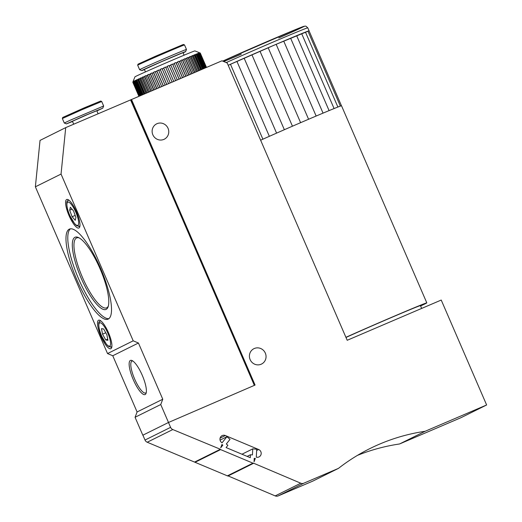 <?xml version="1.0" encoding="UTF-8"?>
<svg xmlns="http://www.w3.org/2000/svg" width="522" height="522" viewBox="0 0 522 522"><rect width="100%" height="100%" fill="white"/><g stroke="black" fill="none" stroke-linecap="round" stroke-linejoin="round"><path stroke-width="0.78" d="M131.518 99.513L221.974 60.8L227.214 62.999L347.202 340.285L441.227 300.052L486.628 404.974L425.149 431.276A198.634 191.32 63.6 0 0 369.974 448.548A198.634 191.32 63.6 0 0 338.458 468.378L303.797 483.209A4.085 3.935 -116.4 0 1 300.763 483.209L253.522 463.164A0.816 0.79 -116.4 0 1 252.942 463.158L220.617 449.599A0.816 0.79 -116.4 0 1 220.186 449.188L172.795 429.547A4.085 3.935 -116.4 0 1 170.59 427.348L168.482 422.481L255.082 385.06L131.511 99.513L130.794 99.819L254.351 385.373L130.794 99.819L65.694 127.629L40.037 140.405L65.694 127.629M220.108 449.39L194.536 462.074L147.224 442.232A4.085 3.935 -116.4 0 1 145.012 440.039L142.904 435.172L168.482 422.481L255.082 385.06M65.707 127.668L61.048 174.074L35.372 186.811L40.037 140.405M160.737 404.537L135.061 417.274L142.819 435.211L168.495 422.474L160.737 404.537L162.766 399.226L138.441 343.019L133.201 340.82L61.048 174.074M130.565 99.917L159.445 166.061M255.31 458.42L254.24 458.329L254.057 461.761L255.31 458.42L254.207 458.968M256.289 457.161A4.085 3.935 63.6 0 0 258.658 449.514L225.321 435.531A4.085 3.935 63.6 0 0 222.078 442.813L226.926 436.718L230.032 439.335L226.333 443.981L227.886 445.286L226.078 447.556L250.299 457.709L250.456 454.753L252.439 454.923L252.765 448.868L256.72 449.214L256.289 457.161M221.967 444.444L220.715 447.778L222.809 445.149L221.967 444.444M157.037 123.675A8.574 8.261 63.6 0 0 153.044 135.211A8.574 8.261 63.6 0 0 164.254 139.224A8.574 8.261 63.6 0 0 167.94 128.079A8.574 8.261 63.6 0 0 157.037 123.675M254.325 348.5A8.574 8.261 63.6 0 0 250.332 360.043A8.574 8.261 63.6 0 0 261.542 364.049A8.574 8.261 63.6 0 0 265.235 352.911A8.574 8.261 63.6 0 0 254.325 348.5M135.1 417.254L137.09 411.962L112.765 355.756L107.532 353.557L35.372 186.811M146.284 392.472A17.357 4.659 66.8 0 1 145.742 392.955A17.357 4.659 66.8 0 1 145.677 392.981A17.357 4.659 66.8 0 1 134.565 378.861A17.357 4.659 66.8 0 1 132.02 361.074A17.357 4.659 66.8 0 1 132.81 360.989M145.142 394.541A18.577 4.992 66.8 0 1 132.249 377.158A18.577 4.992 66.8 0 1 132.027 360.539A18.577 4.992 66.8 0 1 142.356 375.527A18.577 4.992 66.8 0 1 146.062 393.347A18.577 4.992 66.8 0 1 145.142 394.541M107.708 339.143L105.757 339.979L102.534 334.158L101.49 328.658L103.663 328.971L106.88 334.791L107.93 340.292L105.757 339.979M105.77 332.775L102.534 334.158M99.617 321.376A14.29 3.837 66.8 0 1 100.12 320.899A14.29 3.837 66.8 0 1 100.172 320.873A14.29 3.837 66.8 0 1 100.707 320.789M111.845 346.817A14.29 3.837 66.8 0 1 111.467 347.123A14.29 3.837 66.8 0 1 111.414 347.15A14.29 3.837 66.8 0 1 110.664 347.202M98.547 320.234A15.516 4.169 66.8 0 1 99.917 320.319A15.516 4.169 66.8 0 1 108.537 332.834A15.516 4.169 66.8 0 1 111.636 347.717A15.516 4.169 66.8 0 1 101.823 338.21A15.516 4.169 66.8 0 1 98.547 320.234M70.431 228.812A49.003 13.161 -113.2 0 0 78.457 278.526A49.003 13.161 -113.2 0 0 108.876 318.655M69.289 229.158A49.003 13.161 66.8 0 1 69.472 229.073A49.003 13.161 66.8 0 1 100.844 268.947A49.003 13.161 66.8 0 1 108.028 319.17A49.003 13.161 66.8 0 1 76.799 279.635A49.003 13.161 66.8 0 1 69.289 229.158M108.335 306.049A38.041 10.212 66.8 0 1 106.749 307.791A38.041 10.212 66.8 0 1 106.605 307.856A38.041 10.212 66.8 0 1 82.248 276.901A38.041 10.212 66.8 0 1 76.675 237.915A38.041 10.212 66.8 0 1 79.181 237.908M106.149 309.376A39.261 10.544 -113.2 0 0 108.093 306.858A39.261 10.544 -113.2 0 0 100.25 269.202A39.261 10.544 -113.2 0 0 78.424 237.523A39.261 10.544 -113.2 0 0 78.887 272.647A39.261 10.544 -113.2 0 0 106.149 309.376M79.925 226.111A14.29 3.837 66.8 0 1 79.546 226.417A14.29 3.837 66.8 0 1 79.494 226.444A14.29 3.837 66.8 0 1 78.744 226.496M67.69 200.67A14.29 3.837 66.8 0 1 68.193 200.187A14.29 3.837 66.8 0 1 68.251 200.161A14.29 3.837 66.8 0 1 68.787 200.083M66.627 199.528A15.516 4.169 66.8 0 1 67.99 199.606A15.516 4.169 66.8 0 1 76.617 212.128A15.516 4.169 66.8 0 1 79.716 227.011A15.516 4.169 66.8 0 1 69.902 217.504A15.516 4.169 66.8 0 1 66.627 199.528M70.333 207.227L73.458 210.803L75.905 217.341L75.24 220.304L72.114 216.728L69.667 210.19L70.333 207.227M72.036 209.178L69.667 210.19M75.188 215.416L72.114 216.728M133.201 340.82L107.532 353.557M102.788 108.152L103.643 105.999L69.968 120.334L64.291 123.029L66.444 123.884L84.499 115.747L102.788 108.152L96.877 110.938M72.519 121.482L66.444 123.884M98.103 113.763L96.792 110.742L87.605 114.514L72.434 121.28L73.7 124.203M185.623 51.593L186.471 49.446A25.519 0.372 156.6 0 0 186.471 49.44A25.519 0.372 156.6 0 0 157.637 61.524A25.519 0.372 156.6 0 0 139.628 69.713A25.519 0.372 156.6 0 0 139.635 69.713L141.782 70.568A23.888 0.346 -23.4 0 1 158.629 62.901A23.888 0.346 -23.4 0 1 185.623 51.593A23.888 0.346 -23.4 0 1 183.091 52.866M144.444 69.589A23.888 0.346 -23.4 0 1 141.782 70.568M184.096 55.188L183.026 52.715L182.504 52.866L161.389 61.746L144.379 69.439L145.449 71.912M420.588 305.97A51.039 0.744 156.6 0 0 426.813 302.871A51.039 0.744 156.6 0 0 397.144 314.955A51.039 0.744 156.6 0 0 345.916 337.316M345.982 337.466A44.102 0.639 -23.4 0 1 391.983 317.272A44.102 0.639 -23.4 0 1 420.438 305.624L421.652 308.43M426.813 302.871L341.518 105.77A51.039 0.744 156.6 0 0 341.466 105.764A51.039 0.744 156.6 0 0 340.37 106.096A51.039 0.744 156.6 0 0 337.884 107.036A51.039 0.744 156.6 0 0 334.087 108.556A51.039 0.744 156.6 0 0 329.088 110.605A51.039 0.744 156.6 0 0 323.046 113.124A51.039 0.744 156.6 0 0 316.143 116.041A51.039 0.744 156.6 0 0 308.587 119.251A51.039 0.744 156.6 0 0 300.607 122.677A51.039 0.744 156.6 0 0 292.45 126.2A51.039 0.744 156.6 0 0 284.359 129.717A51.039 0.744 156.6 0 0 276.582 133.13A51.039 0.744 156.6 0 0 269.352 136.32A51.039 0.744 156.6 0 0 262.892 139.198A51.039 0.744 156.6 0 0 260.628 140.216M341.466 105.764L309.037 30.818L276.158 44.311L228.199 65.283A51.039 0.744 -23.4 0 1 230.463 64.258A51.039 0.744 -23.4 0 1 236.923 61.381A51.039 0.744 -23.4 0 1 244.146 58.183A51.039 0.744 -23.4 0 1 251.924 54.777A51.039 0.744 -23.4 0 1 260.015 51.26A51.039 0.744 -23.4 0 1 268.178 47.73A51.039 0.744 -23.4 0 1 276.158 44.311A51.039 0.744 -23.4 0 1 283.714 41.094A51.039 0.744 -23.4 0 1 290.617 38.184A51.039 0.744 -23.4 0 1 296.659 35.666A51.039 0.744 -23.4 0 1 301.657 33.617A51.039 0.744 -23.4 0 1 305.455 32.096A51.039 0.744 -23.4 0 1 307.941 31.157A51.039 0.744 -23.4 0 1 309.037 30.818A51.039 0.744 -23.4 0 1 309.089 30.831A51.039 0.744 -23.4 0 1 309.063 30.876M316.143 116.041L283.714 41.094M276.158 44.311L308.587 119.251M268.178 47.73L300.607 122.677M260.015 51.26L292.45 126.2M251.924 54.777L284.359 129.717M244.146 58.183L276.582 133.13M236.923 61.381L269.352 136.32M230.463 64.258L262.892 139.198M307.941 31.157L340.37 106.096M305.455 32.096L337.884 107.036M301.657 33.617L334.087 108.556M296.659 35.666L329.088 110.605M290.617 38.184L323.046 113.124M139.896 95.924L133.73 81.686L133.926 81.178L140.242 95.78M133.926 81.178A36.357 9.644 66.8 0 1 134.408 80.936L134.219 81.452L140.392 95.715M134.219 81.452A36.749 0.535 -23.4 0 1 134.728 81.197L134.911 80.695A36.357 13.252 66.9 0 1 135.583 80.375L135.4 80.877A36.749 0.535 -23.4 0 1 136.079 80.558L136.242 80.062A36.357 16.717 67 0 1 137.097 79.664L136.927 80.166A36.749 0.535 -23.4 0 1 137.756 79.781L137.906 79.292A36.357 19.999 67.1 0 1 138.924 78.822L138.78 79.311A36.749 0.535 -23.4 0 1 139.752 78.868L139.876 78.385A36.357 23.066 67.3 0 1 141.057 77.85L140.933 78.333A36.749 0.535 -23.4 0 1 142.043 77.83L142.141 77.36A36.357 25.872 67.4 0 1 143.472 76.767L143.367 77.23A36.749 0.535 -23.4 0 1 144.601 76.682L144.672 76.225A36.357 28.403 67.6 0 1 146.127 75.573L146.056 76.029A36.749 0.535 -23.4 0 1 147.4 75.436L147.439 74.992A36.357 30.615 67.9 0 1 149.011 74.294L148.972 74.737A36.749 0.535 -23.4 0 1 150.408 74.098L150.414 73.674A36.357 32.501 68.3 0 1 152.085 72.936L152.078 73.361A36.749 0.535 -23.4 0 1 153.592 72.695L153.566 72.284A36.357 34.021 68.8 0 1 155.315 71.514L155.341 71.925A36.749 0.535 -23.4 0 1 156.92 71.233L156.854 70.842A36.357 35.176 69.8 0 1 158.668 70.046L158.727 70.444A36.749 0.535 -23.4 0 1 160.352 69.739L160.247 69.354A36.357 35.94 72.1 0 1 162.101 68.552L162.198 68.93A36.749 0.535 -23.4 0 1 163.849 68.212L163.712 67.853A36.357 36.312 84.2 0 1 165.585 67.038L165.722 67.403A36.749 0.535 -23.4 0 1 167.379 66.686L167.203 66.34A36.357 36.292 -127.2 0 1 169.076 65.531L169.252 65.876A36.749 0.535 -23.4 0 1 170.896 65.165L170.687 64.839A36.357 35.868 -118.4 0 1 172.534 64.043L172.749 64.376A36.749 0.535 -23.4 0 1 174.374 63.677L174.12 63.364A36.357 35.052 -116.4 0 1 175.934 62.588L176.182 62.901A36.749 0.535 -23.4 0 1 177.761 62.229L177.473 61.929A36.357 33.852 -115.5 0 1 179.222 61.185L179.509 61.485A36.749 0.535 -23.4 0 1 181.023 60.839L180.697 60.559A36.357 32.279 -115 0 1 182.367 59.847L182.687 60.134A36.749 0.535 -23.4 0 1 184.122 59.528L183.77 59.254A36.357 30.354 -114.7 0 1 185.343 58.594L185.695 58.862A36.749 0.535 -23.4 0 1 187.039 58.301L186.654 58.04A36.357 28.097 -114.4 0 1 188.109 57.433L188.494 57.694A36.749 0.535 -23.4 0 1 189.727 57.179L189.31 56.931A36.357 25.532 -114.2 0 1 190.634 56.383L191.052 56.63A36.749 0.535 -23.4 0 1 192.161 56.167L191.718 55.932A36.357 22.687 -114.1 0 1 192.899 55.449L193.336 55.684A36.749 0.535 -23.4 0 1 194.308 55.286L193.851 55.058A36.357 19.595 -113.9 0 1 194.869 54.647L195.332 54.875A36.749 0.535 -23.4 0 1 196.161 54.536L195.678 54.321A36.357 16.286 -113.8 0 1 196.533 53.981L197.009 54.197A36.749 0.535 -23.4 0 1 197.681 53.936L197.192 53.72A36.357 12.802 -113.7 0 1 197.858 53.459L198.353 53.675A36.749 0.535 -23.4 0 1 198.869 53.479L198.36 53.27A36.357 9.174 -113.6 0 1 198.843 53.094L199.352 53.303A36.749 0.535 -23.4 0 1 199.698 53.179L199.182 52.976A36.357 5.448 -113.5 0 1 199.476 52.879L199.985 53.087A36.749 0.535 -23.4 0 1 200.161 53.042L199.639 52.833A36.357 1.664 -113.4 0 1 199.737 52.826L194.889 50.908A32.664 0.476 156.6 0 0 164.73 63.449A32.664 0.476 156.6 0 0 134.937 76.851L132.81 82.222A36.749 0.535 -23.4 0 1 132.81 82.222A36.749 0.535 -23.4 0 1 132.823 82.202L133.025 81.686A36.357 2.14 66.6 0 1 133.123 81.615L132.921 82.13A36.749 0.535 -23.4 0 1 133.097 82.026L133.293 81.51A36.357 5.925 66.7 0 1 133.586 81.354L133.391 81.869A36.749 0.535 -23.4 0 1 133.73 81.686M132.823 82.235A36.749 0.535 -23.4 0 1 132.81 82.228L138.917 96.342M200.259 53.029L200.259 53.029A36.749 0.535 -23.4 0 1 200.265 53.035L206.497 67.429L200.259 53.029M140.914 95.487L134.728 81.197M135.4 80.877L141.599 95.2M142.284 94.906L136.079 80.558M136.927 80.166L143.145 94.534M143.987 94.175L137.756 79.781M138.78 79.311L145.018 93.732M146.003 93.314L139.752 78.868M140.933 78.333L147.197 92.799M148.313 92.322L142.043 77.83M143.367 77.23L149.651 91.748M150.891 91.219L144.601 76.682M146.056 76.029L152.359 90.593M153.709 90.012L147.4 75.436M148.972 74.737L155.288 89.34M156.737 88.72L150.408 74.098M152.078 73.361L158.414 88.003M159.934 87.35L153.592 72.695M155.341 71.925L161.69 86.6M163.275 85.921L156.92 71.233M158.727 70.444L165.089 85.145M166.714 84.447L160.352 69.739M162.198 68.93L168.573 83.657M163.712 67.853L170.244 82.939L163.849 68.212M165.722 67.403L172.103 82.143M173.761 81.432L167.379 66.686M169.252 65.876L175.633 80.629M177.284 79.925L170.896 65.165M172.749 64.376L179.137 79.135M180.762 78.437L174.374 63.677M176.182 62.901L182.57 77.667M184.142 76.988L177.761 62.229M179.509 61.485L185.891 76.245M187.405 75.592L181.023 60.839M182.687 60.134L189.075 74.881M190.504 74.268L184.122 59.528M185.695 58.862L192.07 73.595M193.408 73.028L187.039 58.301M188.494 57.694L194.863 72.408M196.089 71.879L189.727 57.179M191.052 56.63L197.407 71.318M198.51 70.842L192.161 56.167M193.336 55.684L199.678 70.34M200.65 69.928L194.308 55.286M195.332 54.875L201.662 69.498M202.477 69.145L196.161 54.536M197.009 54.197L203.319 68.787M203.985 68.499L197.681 53.936M198.353 53.675L204.65 68.219M205.153 68.004L198.869 53.479M199.352 53.303L205.622 67.801M205.955 67.658L199.698 53.179M199.985 53.087L206.242 67.534M206.405 67.469L200.161 53.042M138.937 96.335L132.823 82.202M132.921 82.13L139.048 96.289M139.23 96.211L133.097 82.026M133.391 81.869L139.537 96.081M198.843 53.094L205.27 67.951M197.858 53.459L204.311 68.362M196.533 53.981L202.999 68.924M194.869 54.647L201.355 69.628M192.899 55.449L199.397 70.463M190.634 56.383L197.146 71.429M188.109 57.433L194.628 72.506M185.343 58.594L191.874 73.68M182.367 59.847L188.905 74.953M179.222 61.185L185.76 76.297M175.934 62.588L182.472 77.706M172.534 64.043L179.079 79.161M169.076 65.531L175.614 80.642M160.247 69.354L166.772 84.427M156.854 70.842L163.366 85.882M153.566 72.284L160.065 87.298M150.414 73.674L156.9 88.649M147.439 74.992L153.905 89.928M144.672 76.225L151.119 91.122M142.141 77.36L148.568 92.211M139.876 78.385L146.284 93.19M137.906 79.292L144.294 94.045M136.242 80.062L142.604 94.763M134.911 80.695L141.253 95.343M486.628 404.974L461.05 417.659L399.578 443.968A198.634 191.32 63.6 0 0 357.433 455.386M338.458 468.378L312.887 481.069L278.219 495.9A4.085 3.935 -116.4 0 1 275.185 495.9L227.951 475.855A0.816 0.79 -116.4 0 1 227.364 475.842L195.039 462.29A0.816 0.79 -116.4 0 1 194.686 462.003M221.452 445.821L222.809 445.149M138.441 343.019L112.765 355.756M162.766 399.226L137.09 411.962M220.062 440.124L226.926 436.718M241.973 454.218L252.765 448.868M425.149 431.276L399.578 443.968M253.451 463.366L227.873 476.057M253.522 463.164L227.951 475.855M247.154 456.391L250.456 454.753M170.59 427.348L145.012 440.039M99.134 328.136A12.658 3.4 -113.2 0 0 106.579 344.324A12.658 3.4 -113.2 0 0 110.279 340.814A12.658 3.4 -113.2 0 0 102.834 324.625A12.658 3.4 -113.2 0 0 99.134 328.136M68.871 213.133A12.658 3.4 -113.2 0 0 77.171 225.465A12.658 3.4 -113.2 0 0 76.701 214.398A12.658 3.4 -113.2 0 0 68.402 202.066A12.658 3.4 -113.2 0 0 68.871 213.133M64.291 123.029L62.346 118.533L81.895 109.731L101.699 101.503L103.643 105.999M93.595 104.374L69.987 114.592M139.628 69.713L137.684 65.217A25.519 0.372 -23.4 0 1 155.686 57.029A25.519 0.372 -23.4 0 1 184.527 44.944L186.471 49.44M278.8 37.956A48.181 0.698 156.6 0 0 293.07 30.589A48.181 0.698 156.6 0 0 222.718 61.113L297.357 28.834L305.05 26.1L305.99 26.224L307.791 27.836A51.039 0.744 -23.4 0 0 277.658 40.122A51.039 0.744 -23.4 0 0 226.222 62.588M223.723 61.537A48.181 0.698 156.6 0 0 241.327 54.171M147.224 442.232L172.795 429.547M195.039 462.29L220.617 449.599M227.364 475.842L252.942 463.158M225.321 435.531L220.082 438.134M258.658 449.514L256.654 450.506M300.763 483.209L275.185 495.9M278.219 495.9L303.797 483.209M111.78 346.993L108.693 346.504L106.651 344.611L101.607 336.024C98.045 328.599 98.488 321.245 99.154 322.054L100.531 320.717M79.853 226.287L76.767 225.798L74.731 223.905L69.687 215.312C66.118 207.893 66.568 200.539 67.234 201.348L68.61 200.011M62.346 118.533L62.712 117.463L84.186 107.865L100.707 101.033L101.699 101.503M137.684 65.217L138.043 64.154L155.536 56.219L182.491 44.827L183.555 44.468L184.527 44.944M309.089 30.831L307.791 27.836"/></g></svg>
